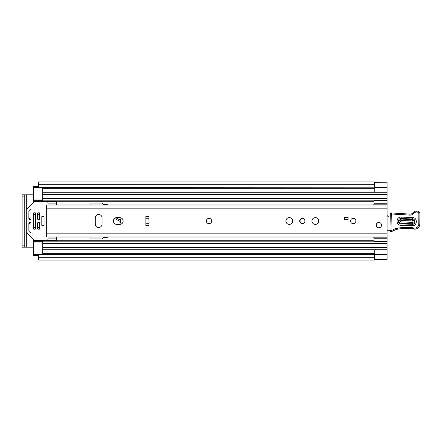 <?xml version="1.0" encoding="UTF-8"?>
<svg xmlns="http://www.w3.org/2000/svg" width="442" height="442" viewBox="0 0 442 442"><rect width="100%" height="100%" fill="white"/><g stroke="black" fill="none" stroke-linecap="round" stroke-linejoin="round"><path stroke-width="0.66" d="M38.52 254.973L374.562 254.973L374.562 257.238L38.52 257.238L38.52 254.691L374.562 254.691L38.52 254.824M38.52 185.734L38.52 184.762L374.562 184.762L374.562 187.027L38.52 187.027L38.52 185.734M292.554 220.171A3.387 3.387 0 0 0 292.554 221.829M374.766 182.336L374.766 192.259L387.082 192.259L387.082 259.774L374.562 259.774M387.082 182.336L387.082 192.264L42.73 192.264L42.73 187.64L33.493 187.64L33.493 186.618L38.52 186.618M38.52 255.382L33.493 255.382L33.493 254.36L42.73 254.36L42.73 249.736L387.082 249.736L374.766 249.741L374.766 259.692L387.082 259.692M33.493 247.172L26.31 247.172L26.31 194.828L33.493 194.828M30.929 217.79A3.387 3.387 0 0 0 29.056 219.337M29.056 222.663A3.387 3.387 0 0 0 30.929 224.21M38.52 187.176L374.562 187.176L38.52 187.309L38.52 187.027M374.766 182.308L387.082 182.226L374.562 182.226M374.562 184.762L374.562 181.894L38.52 181.894L38.52 184.762M374.562 257.238L374.562 260.106L38.52 260.106L38.52 257.238M26.31 194.828L22.1 194.828L24.769 194.828L24.769 196.878L22.1 196.878L22.1 194.828M22.1 247.172L22.1 245.122L24.769 245.122L24.769 247.172L22.1 247.172L26.31 247.172M22.1 245.122L22.1 196.878M24.769 245.122L24.769 196.878M209.005 218.331A2.669 2.669 0 0 0 206.337 221A2.669 2.669 0 0 0 209.005 223.669A2.669 2.669 0 0 0 211.674 221A2.669 2.669 0 0 0 209.005 218.331M98.671 227.519A3.387 3.387 0 0 0 102.058 224.133L102.058 217.867A3.387 3.387 0 0 0 98.671 214.48A3.387 3.387 0 0 0 95.284 217.867L95.284 224.133A3.387 3.387 0 0 0 98.671 227.519M289.267 217.613A3.387 3.387 0 0 0 285.88 221A3.387 3.387 0 0 0 289.267 224.387A3.387 3.387 0 0 0 292.654 221A3.387 3.387 0 0 0 289.267 217.613M302.306 218.381A2.619 2.619 0 0 0 299.687 221A2.619 2.619 0 0 0 302.306 223.619A2.619 2.619 0 0 0 304.919 221A2.619 2.619 0 0 0 302.306 218.381M315.339 217.613A3.387 3.387 0 0 0 311.953 221A3.387 3.387 0 0 0 315.339 224.387A3.387 3.387 0 0 0 318.726 221A3.387 3.387 0 0 0 315.339 217.613M353.213 218.331A2.669 2.669 0 0 0 350.545 221A2.669 2.669 0 0 0 353.213 223.669A2.669 2.669 0 0 0 355.882 221A2.669 2.669 0 0 0 353.213 218.331M378.871 222.436A2.669 2.669 0 0 0 376.203 225.105A2.669 2.669 0 0 0 378.871 227.774A2.669 2.669 0 0 0 381.54 225.105A2.669 2.669 0 0 0 378.871 222.436M148.96 225.774L145.882 225.774L145.882 216.226L148.96 216.226L148.96 225.774M119.76 224.387A3.387 3.387 0 0 0 123.147 221A3.387 3.387 0 0 0 119.76 217.613L116.782 217.613A3.387 3.387 0 0 0 113.395 221A3.387 3.387 0 0 0 116.782 224.387L119.76 224.387M46.322 204.989L46.322 237.011M348.081 219.459L344.489 219.459L344.489 217.409L348.081 217.409L348.081 219.459M56.587 237.011L56.587 240.089L47.659 240.089M56.587 204.989L56.587 201.911L47.659 201.911M387.082 215.077A2.055 2.055 0 0 1 387.159 215.094A1.028 1.028 0 0 0 388.651 216.166L390.247 215.961M390.048 230.707L387.082 230.768M412.436 218.939L401.154 218.525C397.695 218.232 397.48 223.928 400.955 223.901L412.237 224.309C415.695 224.602 415.911 218.906 412.436 218.939L412.485 217.514C417.806 217.464 417.475 226.182 412.187 225.735L400.905 225.326C395.584 225.376 395.91 216.657 401.203 217.099L412.485 217.514M401.132 219.077L412.414 219.492C415.115 221.011 415.06 222.436 412.259 223.757L400.977 223.343C398.275 221.823 398.33 220.398 401.132 219.077L401.082 220.503C400.148 220.945 400.132 221.414 401.027 221.917L412.309 222.332C413.237 221.895 413.259 221.42 412.364 220.917L401.082 220.503M390.286 213.939A1.028 1.028 0 0 1 391.352 212.95L409.911 214.094A4.105 4.105 0 0 0 413.215 212.619A4.414 4.414 0 0 1 416.762 211.033L417.132 211.049A2.873 2.873 0 0 1 419.9 214.005L419.806 224.077A5.133 5.133 0 0 1 413.209 228.945L412.441 228.718A58.482 58.482 0 0 0 397.651 229.166A10.265 10.265 0 0 0 394.137 230.409A10.265 10.265 0 0 1 391.198 231.547A1.028 1.028 0 0 1 389.949 230.52L390.286 213.956A1.028 1.028 0 0 1 390.286 213.939M391.198 231.547L390.977 230.542A9.238 9.238 0 0 0 393.623 229.52A11.288 11.288 0 0 1 397.491 228.155A59.51 59.51 0 0 1 412.64 227.707L413.502 227.962A4.105 4.105 0 0 0 418.778 224.066L418.872 213.983A1.845 1.845 0 0 0 417.093 212.072L416.729 212.061A3.387 3.387 0 0 0 413.999 213.276A5.133 5.133 0 0 1 409.872 215.116L391.314 213.978L390.977 230.542L389.949 230.52M412.452 228.669L412.64 227.707A59.51 59.51 0 0 0 397.491 228.155L397.651 229.166M417.093 212.072L417.132 211.049A2.873 2.873 0 0 1 419.9 214.005L418.872 213.983M399.651 213.718L399.568 214.74M416.729 212.061L416.762 211.033A4.414 4.414 0 0 0 413.215 212.619A4.105 4.105 0 0 1 409.911 214.094L409.872 215.116M381.54 225.105A2.669 2.669 0 0 1 378.871 227.774A2.669 2.669 0 0 1 376.203 225.105A2.669 2.669 0 0 1 378.871 222.436A2.669 2.669 0 0 1 381.54 225.105M211.674 221A2.669 2.669 0 0 1 209.005 223.669A2.669 2.669 0 0 1 206.337 221A2.669 2.669 0 0 1 209.005 218.331A2.669 2.669 0 0 1 211.674 221M355.882 221A2.669 2.669 0 0 1 353.213 223.669A2.669 2.669 0 0 1 350.545 221A2.669 2.669 0 0 1 353.213 218.331A2.669 2.669 0 0 1 355.882 221M300.869 218.812L300.869 223.188M373.739 204.989L373.943 203.756M33.493 199.016L33.493 202.524M107.699 204.989A1.028 1.028 0 0 0 106.881 204.58L103.969 204.58A1.028 1.028 0 0 1 103.246 204.276L102.306 203.337A1.028 1.028 0 0 0 101.577 203.038L91.483 203.038A0.514 0.514 0 0 0 90.969 203.552L90.969 204.989M90.969 237.011L90.969 238.448A0.514 0.514 0 0 0 91.483 238.962L101.577 238.962A1.028 1.028 0 0 0 102.306 238.663L103.246 237.724A1.028 1.028 0 0 1 103.969 237.42L106.881 237.42A1.028 1.028 0 0 0 107.699 237.011M33.493 239.476L33.493 242.984M373.943 238.244L373.739 237.011M33.493 200.839L42.73 200.839L42.73 192.264L387.082 192.264M387.082 249.736L42.73 249.736L42.73 241.161L373.943 241.161M42.73 199.055L33.493 199.055L33.493 187.64M33.493 254.36L33.493 242.945L42.73 242.945M33.493 241.161L42.73 241.161L33.493 241.161M387.082 241.266L373.943 241.266L373.943 237.183L387.082 237.183M373.943 241.266L373.943 241.94L387.082 241.94M373.943 238.746L387.082 238.746M387.082 204.817L373.943 204.817L373.943 200.06L387.082 200.06M387.082 203.254L373.943 203.254M373.943 200.734L387.082 200.734M42.73 254.36L42.73 254.691M42.73 187.309L42.73 187.64M44.067 216.635L41.808 216.635L41.808 225.365L44.067 225.365L44.067 216.635M30.415 222.541L29.387 222.541A0.514 0.514 0 0 0 28.874 223.055L28.874 231.017A0.514 0.514 0 0 0 29.023 231.376L30.05 232.404A0.514 0.514 0 0 0 30.929 232.039L30.929 223.055A0.514 0.514 0 0 0 30.415 222.541M47.863 239.476A1.028 1.028 0 0 1 46.835 240.503L34.946 240.503A1.028 1.028 0 0 1 34.216 240.199L26.608 232.591A1.028 1.028 0 0 1 26.31 231.868L26.31 210.132A1.028 1.028 0 0 1 26.608 209.409L34.216 201.801A1.028 1.028 0 0 1 34.946 201.497L46.835 201.497A1.028 1.028 0 0 1 47.863 202.524M29.387 219.459L30.415 219.459A0.514 0.514 0 0 0 30.929 218.945L30.929 209.961A0.514 0.514 0 0 0 30.05 209.596L29.023 210.624A0.514 0.514 0 0 0 28.874 210.983L28.874 218.945A0.514 0.514 0 0 0 29.387 219.459M39.139 222.541L38.111 222.541A0.514 0.514 0 0 0 37.598 223.055L37.598 228.696A0.514 0.514 0 0 0 38.111 229.21L39.139 229.21A0.514 0.514 0 0 0 39.653 228.696L39.653 223.055A0.514 0.514 0 0 0 39.139 222.541M39.139 212.79L38.111 212.79A0.514 0.514 0 0 0 37.598 213.304L37.598 218.945A0.514 0.514 0 0 0 38.111 219.459L39.139 219.459A0.514 0.514 0 0 0 39.653 218.945L39.653 213.304A0.514 0.514 0 0 0 39.139 212.79M35.034 212.79L34.006 212.79A0.514 0.514 0 0 0 33.493 213.304L33.493 228.696A0.514 0.514 0 0 0 34.006 229.21L35.034 229.21A0.514 0.514 0 0 0 35.548 228.696L35.548 213.304A0.514 0.514 0 0 0 35.034 212.79M44.067 225.287L44.067 216.713M121.329 218A4.619 4.619 0 0 0 121.329 224M374.766 254.719L387.082 254.719M42.73 188.668L374.766 188.668M42.73 253.332L374.766 253.332M374.766 187.281L387.082 187.281M46.322 208.171L387.082 208.171M46.322 233.829L387.082 233.829M56.587 238.094L47.863 238.094M56.587 203.906L47.863 203.906M148.96 225.216L145.882 225.216M148.96 218.271L145.882 218.271M145.882 223.729L148.96 223.729M145.882 216.784L148.96 216.784M412.187 225.735L412.309 222.332M391.352 212.95L391.314 213.978L390.286 213.956M394.137 230.409L393.623 229.52M413.209 228.945L413.502 227.962L412.64 227.707M419.806 224.077L418.778 224.066M413.215 212.619L413.999 213.276M417.132 211.049L417.115 211.469M400.905 225.326L400.955 223.901M401.154 218.525L401.203 217.099M412.364 220.917L412.414 219.492M400.977 223.343L401.027 221.917M33.493 201.248L373.943 201.248M33.493 240.752L373.943 240.752M33.493 214.431L35.548 214.431M37.598 214.431L39.653 214.431M33.493 227.569L35.548 227.569M37.598 227.569L39.653 227.569M42.73 194.624L387.082 194.624M42.73 198.48L387.082 198.48M33.493 200.132L42.73 200.132M42.73 247.376L387.082 247.376M42.73 243.52L387.082 243.52M33.493 241.868L42.73 241.868M373.943 237.989L387.082 237.989M387.082 204.011L373.943 204.011M42.73 243.973L33.493 243.973M33.493 198.027L42.73 198.027M47.863 237.011L387.082 237.011M47.863 204.989L387.082 204.989M42.73 200.839L373.943 200.839M115.87 217.74L120.307 220.138M114.572 218.436L120.252 221.508"/></g></svg>
